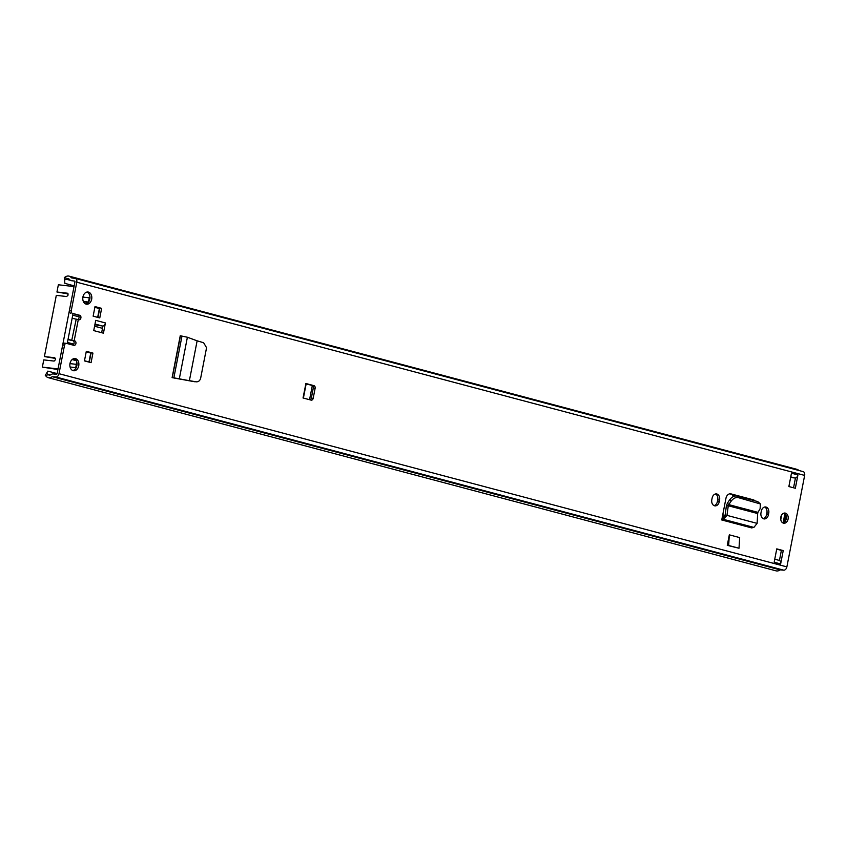 <?xml version="1.0" encoding="UTF-8"?>
<svg xmlns="http://www.w3.org/2000/svg" width="847" height="847" viewBox="0 0 847 847"><rect width="100%" height="100%" fill="white"/><g stroke="black" fill="none" stroke-linecap="round" stroke-linejoin="round"><path stroke-width="1.27" d="M189.389 380.652L196.038 381.817C198.389 381.965 199.913 380.779 200.644 378.249L206.562 347.715L203.629 342.739L197.129 340.822L189.379 380.695L172.11 377.646L180.252 335.74L187.388 337.244L197.129 340.822M194.757 381.743L187.865 380.536M189.379 380.695L177.33 378.471M187.388 337.244L179.331 378.715L173.677 377.91M719.262 501.657A5.23 3.833 -83.5 0 1 714.953 505.871A5.23 3.833 -83.5 0 1 711.819 499.688L712.126 498.131A5.23 3.833 -83.5 0 1 716.435 493.917A5.23 3.833 -83.5 0 1 719.569 500.101L719.262 501.657L717.42 501.456A5.23 3.833 -83.5 0 1 714.042 505.606M768.43 514.711A5.23 3.833 -83.5 0 1 764.121 518.925A5.23 3.833 -83.5 0 1 760.998 512.742L761.294 511.175A5.23 3.833 -83.5 0 1 765.603 506.972A5.23 3.833 -83.5 0 1 768.737 513.155L768.43 514.711L766.588 514.5A5.23 3.833 -83.5 0 1 763.221 518.66M93.731 330.595L95.722 320.357L105.43 322.94L103.44 333.178L93.731 330.595M68.025 339.425L74.727 340.886A2.276 1.662 -83.5 0 1 75.934 343.416A2.276 1.662 -83.5 0 1 74.038 345.364A2.276 1.662 -83.5 0 1 73.858 345.332L66.585 343.406A2.276 1.662 96.5 0 0 66.405 343.374A2.276 1.662 96.5 0 0 64.531 345.195L58.994 373.686A3.642 2.467 104.9 0 1 55.838 376.968L52.218 376.682A8.184 5.537 104.9 0 1 48.226 377.656A8.184 5.537 104.9 0 1 46.289 376.449L45.283 375.369L47.845 371.124L57.12 373.591M802.882 471.567A3.642 2.467 104.9 0 1 803.125 471.61A3.642 2.467 104.9 0 1 804.65 475.411L786.874 566.887A3.642 2.467 104.9 0 1 783.719 570.169L780.098 569.872A8.184 5.537 104.9 0 1 776.106 570.857L48.226 377.656M64.298 277.562L64.901 283.385L64.298 277.562L65.664 276.747A8.184 5.537 104.9 0 1 69.083 276.143A8.184 5.537 104.9 0 1 71.434 277.848L75.012 278.367A3.642 2.467 104.9 0 1 75.245 278.419A3.642 2.467 104.9 0 1 76.781 282.21L71.243 310.701A2.276 1.662 96.5 0 0 72.429 313.358L79.703 315.285A2.276 1.662 -83.5 0 1 80.91 317.826A2.276 1.662 -83.5 0 1 79.015 319.774A2.276 1.662 -83.5 0 1 78.835 319.743L72.133 318.281M82.932 296.948A6.141 4.5 -83.5 0 1 87.982 292.014A6.141 4.5 -83.5 0 1 91.667 299.266A6.141 4.5 -83.5 0 1 86.606 304.211A6.141 4.5 -83.5 0 1 82.932 296.948M69.994 363.501A6.141 4.5 -83.5 0 1 75.055 358.556A6.141 4.5 -83.5 0 1 78.729 365.819A6.141 4.5 -83.5 0 1 73.668 370.753A6.141 4.5 -83.5 0 1 69.994 363.501M101.629 308.35L99.777 317.921L93.138 316.164L95.002 306.593L101.629 308.35L99.787 308.139L97.977 317.445M86.309 351.325L92.937 353.093L91.074 362.664L84.446 360.896L86.309 351.325M305.852 383.5L313.941 385.65A2.276 1.662 -83.5 0 1 315.126 388.307L313.178 398.323A2.276 1.662 -83.5 0 1 311.304 400.155A2.276 1.662 -83.5 0 1 311.124 400.123L303.035 397.974L305.894 383.627M788.875 486.549L791.469 473.198L797.938 474.913L795.344 488.264L788.875 486.549M783.231 550.592L780.638 563.943L774.169 562.228L776.763 548.877L783.231 550.592L781.389 550.381L779.431 560.46A3.409 2.308 104.9 0 1 780.638 563.943M780.796 517.178A5.114 3.748 -83.5 0 1 785.01 513.06A5.114 3.748 -83.5 0 1 788.081 519.105A5.114 3.748 -83.5 0 1 783.856 523.224A5.114 3.748 -83.5 0 1 780.796 517.178M721.739 519.963L722.311 519.338L752.559 527.374L751.988 527.988L721.739 519.963L722.385 516.691A3.409 2.308 104.9 0 1 722.735 516.659L726.98 515.368L723.645 519.391L722.311 519.338L722.735 516.659M754.921 500.831A5.601 4.108 96.5 0 0 753.279 499.804L731.003 493.896A5.601 4.108 96.5 0 0 730.569 493.812A5.601 4.108 96.5 0 0 725.953 498.322L722.385 516.691M727.277 545.33L729.309 534.838L739.664 537.591L739.008 548.242L727.277 545.33L728.664 545.489L729.309 534.838M174.154 378.037L193.423 381.51M784.078 513.113A5.114 3.748 -83.5 0 1 786.228 518.893A5.114 3.748 -83.5 0 1 782.956 522.959M74.113 358.588A6.141 4.5 -83.5 0 1 76.876 365.608A6.141 4.5 -83.5 0 1 72.757 370.52M87.05 292.035A6.141 4.5 -83.5 0 1 89.814 299.055A6.141 4.5 -83.5 0 1 85.695 303.967M310.097 399.848A2.276 1.662 96.5 0 0 311.336 398.111L313.178 398.323M315.126 388.307L313.274 388.095L311.336 398.111M313.274 388.095A2.276 1.662 96.5 0 0 312.098 385.438L313.941 385.65M306.148 383.86L312.098 385.438M105.43 322.94A3.409 2.308 104.9 0 1 102.953 326L101.651 332.702M86.256 351.59L91.095 352.881L89.284 362.188M94.949 306.858L99.787 308.139M64.531 345.195L62.689 344.994L57.151 373.474A0.911 0.614 104.9 0 1 56.357 374.3L53.022 373.919A3.409 2.308 -75.1 0 0 51.593 374.363A5.453 3.695 104.9 0 1 48.935 375.02A5.453 3.695 104.9 0 1 47.633 374.215L46.638 373.135L45.283 375.369M62.689 344.994A2.276 1.662 -83.5 0 1 64.563 343.162A2.276 1.662 -83.5 0 1 64.743 343.194L66.225 343.363M67.982 339.626L72.884 340.674A2.276 1.662 -83.5 0 1 74.123 342.77A2.276 1.662 -83.5 0 1 72.831 345.057M72.429 313.358L77.86 315.073A2.276 1.662 -83.5 0 1 79.099 317.18A2.276 1.662 -83.5 0 1 77.808 319.467M70.576 313.146A2.276 1.662 -83.5 0 1 69.39 310.489L71.243 310.701M64.743 279.997L66.108 279.182A5.453 3.695 104.9 0 1 68.385 278.779A5.453 3.695 104.9 0 1 69.952 279.912A3.409 2.308 -75.1 0 0 70.926 280.622A3.409 2.308 -75.1 0 0 71.148 280.664L74.494 281.045A0.911 0.614 104.9 0 1 74.928 281.998L69.39 310.489M776.71 549.142L781.389 550.381M797.938 474.913A3.409 2.308 104.9 0 1 795.46 477.973L793.554 487.787M764.672 507.025A5.23 3.833 -83.5 0 1 766.895 512.943L766.588 514.5M715.493 493.97A5.23 3.833 -83.5 0 1 717.716 499.889L717.42 501.456M753.279 499.804L751.437 499.592A5.601 4.108 -83.5 0 1 752.655 500.228M751.437 499.592L729.722 493.833M69.083 276.143L796.963 469.344A8.184 5.537 104.9 0 1 798.837 470.477M64.901 283.385L74.187 285.852M47.845 371.124L46.638 373.135M92.937 353.093L91.095 352.881M102.953 326A3.409 2.308 104.9 0 1 102.476 326.01L94.864 324.782M795.46 477.973A3.409 2.308 104.9 0 1 794.984 477.994L792.686 477.729A3.864 2.615 104.9 0 1 792.432 477.687A3.864 2.615 104.9 0 1 792.189 477.602M752.559 527.374L753.883 527.416L757.123 523.372L726.98 515.368L728.261 505.744L728.769 504.621L757.949 512.371L757.673 513.547L728.261 505.744L726.366 505.913L725.085 515.537M726.366 505.913L727.457 503.065L728.769 504.621L731.205 501.075L729.892 499.518L727.457 503.065M757.949 512.371L760.108 508.751L760.394 503.954L738.002 497.549C735.535 497.263 733.269 498.438 731.205 501.075M760.394 503.954L757.747 501.583L736.689 495.993C734.222 495.707 731.956 496.882 729.892 499.518M757.123 523.372L757.673 513.547M728.664 545.489L739.008 548.242M172.29 377.529L180.443 335.941M94.589 326.233L102.498 328.329M67.432 342.432L73.795 344.126M312.321 385.523L309.557 399.699M89.962 297.89L89.221 297.805A10.799 7.909 96.5 0 1 88.628 300.865L89.21 300.929M77.013 364.665L76.241 364.581L76.749 361.923M76.241 364.581A10.799 7.909 96.5 0 1 75.648 367.64L76.166 367.693M87.919 361.817L88.999 361.944L90.735 353.04L86.203 351.844M84.478 360.737L88.999 361.944M97.67 317.36L99.385 308.53L94.853 307.323M73.001 313.792L67.22 343.575M42.35 367.132L58.041 368.911L74.049 286.561L58.358 284.783L56.95 292.014L67.337 293.2L68.162 295L66.68 296.535L56.304 295.359L44.404 356.566L54.79 357.741L55.616 359.541L54.134 361.076L43.758 359.901L42.35 367.132L57.924 369.514M55.553 358.44L44.404 356.566M68.099 293.898L56.95 292.014M79.089 316.852L72.736 315.169M87.961 302.739L83.377 301.521M82.9 297.085L89.221 297.805M88.342 302.315L88.628 300.865M75.648 367.64L70.068 367.005M70.883 363.744A4.542 3.335 96.5 0 0 70.523 363.681A4.542 3.335 96.5 0 0 69.962 363.681M72.99 358.969L75.563 359.657M734.9 496.003A11.477 8.406 96.5 0 0 733.926 494.944M722.745 514.785L725.096 515.41M731.586 494.33A11.477 8.406 -83.5 0 1 733.523 496.448M785.709 514.764A31.011 22.71 -83.5 0 1 784.407 522.218M783.083 522.927A29.56 21.651 96.5 0 0 784.724 513.526M782.924 522.938A29.56 21.651 96.5 0 0 784.576 513.409M781.717 514.881L780.775 519.709M181.967 336.121L173.879 377.709L175.721 378.217M58.994 373.686L786.874 566.887M76.781 282.21L804.65 475.411M78.284 319.594L74.176 340.738M74.727 340.886L72.884 340.674M70.301 280.293L66.108 279.182L65.664 276.747M50.46 374.967L47.633 374.215L46.289 376.449M52.218 376.682L780.098 569.872M52.503 376.587L780.383 569.787M55.838 376.968L783.719 570.169M71.434 277.848L72.239 278.06M79.703 315.285L77.86 315.073M71.73 340.388L76.23 319.118M95.012 324.03L102.476 326.01M790.696 477.2L792.686 477.729M790.759 476.872L794.984 477.994M768.737 513.155L766.895 512.943M719.569 500.101L717.716 499.889M730.125 493.79L731.003 493.896M753.883 527.416L723.645 519.391L724.069 516.712M738.097 497.57L736.784 496.014M759.06 503.139L757.747 501.583M83.345 301.458L88.395 302.04M722.48 516.162L724.354 516.649M75.245 278.419L803.125 471.61M64.563 343.162L66.405 343.374M303.395 398.069L306.201 383.638M792.432 477.687L790.696 477.221M774.751 559.2L779.208 560.386M76.283 364.326L70.523 363.681M72.122 359.562L76.251 360.663"/></g></svg>
